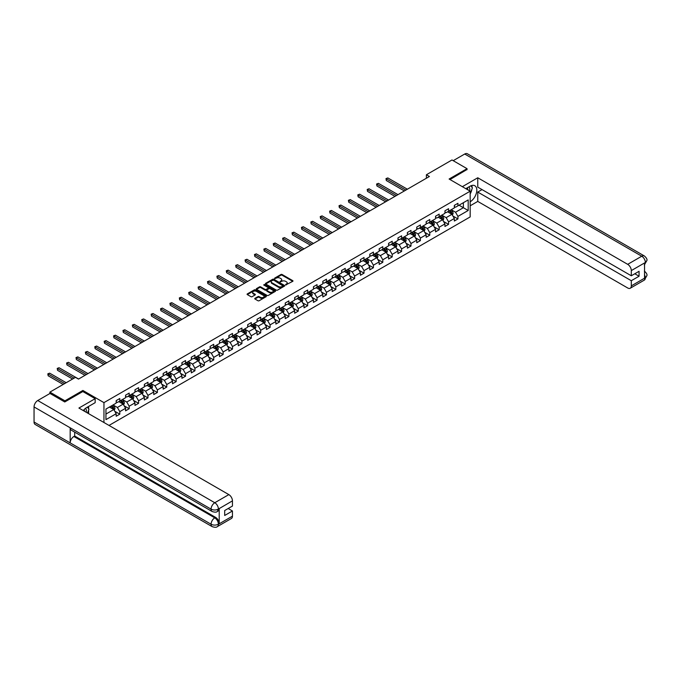 <?xml version="1.0" encoding="UTF-8"?>
<svg xmlns="http://www.w3.org/2000/svg" width="681" height="681" viewBox="0 0 681 681"><rect width="100%" height="100%" fill="white"/><g stroke="black" fill="none" stroke-linecap="round" stroke-linejoin="round"><path stroke-width="1.02" d="M285.637 284.964L292.745 281.338A0.834 0.485 0 0 0 292.745 280.657L282.104 274.511A0.834 0.485 0 0 0 280.921 274.511L274.647 278.137L274.647 278.614L276.282 278.146A2.673 1.541 0 0 1 280.07 278.146L280.955 278.657A2.673 1.541 0 0 1 281.738 279.755A2.673 1.541 0 0 1 280.955 280.844L280.138 281.789L281.781 281.321A2.673 1.541 0 0 1 285.56 281.321L286.446 281.832A2.673 1.541 0 0 1 287.237 282.921A2.673 1.541 0 0 1 286.446 284.02L285.637 284.488M254.975 298.329A0.834 0.485 0 0 0 254.975 299.01L257.963 300.738A0.834 0.485 0 0 0 259.146 300.738L266.118 296.712A0.834 0.485 0 0 0 266.118 296.031L255.477 289.885A0.834 0.485 0 0 0 254.294 289.885L247.322 293.911A0.834 0.485 0 0 0 247.322 294.592L250.931 296.678A0.834 0.485 0 0 0 252.115 296.678L255.094 294.95A0.834 0.485 0 0 0 255.094 294.269L253.306 293.239A2.239 1.294 0 0 1 252.651 292.328A2.239 1.294 0 0 1 254.03 291.136A2.239 1.294 0 0 1 256.473 291.408L263.47 295.452A2.239 1.294 0 0 1 264.126 296.371A2.239 1.294 0 0 1 262.747 297.563A2.239 1.294 0 0 1 260.312 297.282L259.146 296.61A0.834 0.485 0 0 0 257.963 296.61L254.975 298.329L254.975 299.01L257.963 297.299L257.963 296.61M82.886 391.575L82.886 390.46L64.942 400.82L49.883 392.128L49.883 393.516M82.886 390.46L103.955 402.624L470.171 191.199L470.171 216.924L109.02 425.429M467.038 169.714L467.038 168.667L449.102 179.026L470.171 191.199M467.038 168.667L451.988 159.975L426.4 174.753L426.4 178.226M49.883 392.128L75.48 377.351L78.485 379.096L429.413 176.49L426.4 174.753M276.341 290.123A0.834 0.485 0 0 0 277.525 290.123L284.496 286.097A0.834 0.485 0 0 0 284.496 285.416L273.864 279.27A0.834 0.485 0 0 0 272.681 279.27L265.701 283.296A0.834 0.485 0 0 0 265.701 283.986L276.341 290.123M263.896 285.092L264.492 285.169L264.492 284.479L275.311 290.719A0.834 0.485 0 0 1 275.311 291.4L268.331 295.426A0.834 0.485 0 0 1 267.156 295.426L256.516 289.289L259.495 287.578L259.495 286.88L256.516 288.608A0.834 0.485 0 0 0 256.516 289.289L256.516 288.608M259.495 287.578A0.834 0.485 0 0 1 260.678 287.578L260.678 286.88A0.834 0.485 0 0 0 259.495 286.88M260.678 286.88L264.994 289.374A0.834 0.485 0 0 0 266.177 289.374L268.161 288.233A0.834 0.485 0 0 0 268.161 287.544L263.666 284.956L264.492 284.479M103.955 422.509L103.955 402.624M114.766 411.264L119.796 414.167L119.796 411.63L125.576 408.294L125.576 410.83L129.186 408.745L129.186 406.208L134.966 402.871L134.966 405.408L138.584 403.322L138.584 400.786L144.363 397.449L144.363 399.985L147.973 397.9L147.973 395.363L153.753 392.026L153.753 394.563L157.371 392.477L157.371 389.941L163.151 386.604L163.151 389.14L166.76 387.055L166.76 384.518L172.54 381.181L172.54 383.718L176.149 381.632L176.149 379.096L181.929 375.759L181.929 378.295L185.547 376.21L185.547 373.673L191.327 370.336L191.327 372.873L194.936 370.787L194.936 368.251L200.716 364.914L200.716 367.451L204.334 365.365L204.334 362.82L210.114 359.483L210.114 362.028L213.723 359.943L213.723 357.397L219.503 354.06L219.503 356.597L223.121 354.512L223.121 351.975L228.901 348.638L228.901 351.175L232.51 349.089L232.51 346.552L238.29 343.215L238.29 345.752L241.908 343.667L241.908 341.13L247.688 337.793L247.688 340.33L251.298 338.244L251.298 335.707L257.077 332.371L257.077 334.907L260.695 332.822L260.695 330.285L266.475 326.948L266.475 329.485L270.085 327.399L270.085 324.863L275.865 321.526L275.865 324.062L279.482 321.977L279.482 319.44L285.262 316.103L285.262 318.64L288.872 316.554L288.872 314.018L294.652 310.681L294.652 313.217L298.261 311.132L298.261 308.595L304.049 305.258L304.049 307.795L307.659 305.709L307.659 303.173L313.439 299.836L313.439 302.373L317.048 300.287L317.048 297.75L322.828 294.405L322.828 296.95L326.446 294.864L326.446 292.319L332.226 288.982L332.226 291.528L335.835 289.434L335.835 286.897L341.615 283.56L341.615 286.097L345.233 284.011L345.233 281.474L351.013 278.137L351.013 280.674L354.622 278.589L354.622 276.052L360.402 272.715L360.402 275.252L364.02 273.166L364.02 270.629L369.8 267.292L369.8 269.829L373.409 267.744L373.409 265.207L379.189 261.87L379.189 264.407L382.807 262.321L382.807 259.784L388.587 256.448L388.587 258.984L392.196 256.899L392.196 254.362L397.976 251.025L397.976 253.562L401.594 251.476L401.594 248.94L407.374 245.603L407.374 248.139L410.983 246.054L410.983 243.517L416.763 240.18L416.763 242.717L420.381 240.631L420.381 238.095L426.161 234.758L426.161 237.294L429.771 235.209L429.771 232.672L435.551 229.335L435.551 231.872L439.16 229.786L439.16 227.241L444.94 223.904L444.94 226.45L448.558 224.364L448.558 221.819L454.338 218.482L454.338 221.019L457.947 218.933L457.947 216.396L468.188 210.489L468.188 199.925L463.369 202.7L463.369 207.705L468.188 210.489M119.796 414.167L116.179 416.253L116.179 413.716L105.947 419.624L105.947 409.06L116.179 403.152L116.179 400.615L119.796 398.53L119.796 401.066L125.576 397.73L125.576 395.193L129.186 393.099L129.186 395.644L134.966 392.307L134.966 389.762L138.584 387.676L138.584 390.222L144.363 386.876L144.363 384.339L147.973 382.254L147.973 384.791L153.753 381.454L153.753 378.917L157.371 376.831L157.371 379.368L163.151 376.031L163.151 373.494L166.76 371.409L166.76 373.946L172.54 370.609L172.54 368.072L176.149 365.986L176.149 368.523L181.929 365.186L181.929 362.65L185.547 360.564L185.547 363.101L191.327 359.764L191.327 357.227L194.936 355.141L194.936 357.678L200.716 354.341L200.716 351.805L204.334 349.719L204.334 352.256L210.114 348.919L210.114 346.382L213.723 344.297L213.723 346.833L219.503 343.496L219.503 340.96L223.121 338.874L223.121 341.411L228.901 338.074L228.901 335.537L232.51 333.452L232.51 335.988L238.29 332.651L238.29 330.115L241.908 328.029L241.908 330.566L247.688 327.229L247.688 324.684L251.298 322.598L251.298 325.143L257.077 321.807L257.077 319.261L260.695 317.176L260.695 319.712L266.475 316.376L266.475 313.839L270.085 311.753L270.085 314.29L275.865 310.953L275.865 308.416L279.482 306.331L279.482 308.868L285.262 305.531L285.262 302.994L288.872 300.908L288.872 303.445L294.652 300.108L294.652 297.571L298.261 295.486L298.261 298.023L304.049 294.686L304.049 292.149L307.659 290.063L307.659 292.6L313.439 289.263L313.439 286.727L317.048 284.641L317.048 287.178L322.828 283.841L322.828 281.304L326.446 279.219L326.446 281.755L332.226 278.418L332.226 275.882L335.835 273.796L335.835 276.333L341.615 272.996L341.615 270.459L345.233 268.374L345.233 270.91L351.013 267.573L351.013 265.037L354.622 262.951L354.622 265.488L360.402 262.151L360.402 259.614L364.02 257.52L364.02 260.065L369.8 256.728L369.8 254.183L373.409 252.098L373.409 254.643L379.189 251.298L379.189 248.761L382.807 246.675L382.807 249.212L388.587 245.875L388.587 243.338L392.196 241.253L392.196 243.789L397.976 240.453L397.976 237.916L401.594 235.83L401.594 238.367L407.374 235.03L407.374 232.493L410.983 230.408L410.983 232.945L416.763 229.608L416.763 227.071L420.381 224.985L420.381 227.522L426.161 224.185L426.161 221.648L429.771 219.563L429.771 222.1L435.551 218.763L435.551 216.226L439.16 214.14L439.16 216.677L444.94 213.34L444.94 210.804L448.558 208.718L448.558 211.255L454.338 207.918L454.338 205.381L457.947 203.296L457.947 205.832L468.188 199.925M118.826 401.62L123.167 404.122L117.387 407.459L113.046 404.957M116.179 401.756L117.387 402.454L119.796 401.066M117.387 407.459L119.796 411.63M123.167 404.122L125.576 408.294M128.224 396.197L132.557 398.7L126.777 402.037L122.444 399.534M125.576 396.333L126.777 397.032L129.186 395.644M126.777 402.037L129.186 406.208M132.557 398.7L134.966 402.871M137.613 390.775L141.954 393.277L136.174 396.614L131.833 394.112M134.966 390.911L136.174 391.609L138.584 390.222M136.174 396.614L138.584 400.786M141.954 393.277L144.363 397.449M147.011 385.352L151.344 387.855L145.564 391.192L141.231 388.689M144.363 385.489L145.564 386.187L147.973 384.791M145.564 391.192L147.973 395.363M151.344 387.855L153.753 392.026M156.4 379.93L160.742 382.433L154.962 385.769L150.62 383.267M153.753 380.066L154.962 380.764L157.371 379.368M154.962 385.769L157.371 389.941M160.742 382.433L163.151 386.604M165.798 374.507L170.131 377.01L164.351 380.347L160.018 377.844M163.151 374.644L164.351 375.342L166.76 373.946M164.351 380.347L166.76 384.518M170.131 377.01L172.54 381.181M175.187 369.085L179.529 371.588L173.74 374.925L169.407 372.422M172.54 369.221L173.74 369.919L176.149 368.523M173.74 374.925L176.149 379.096M179.529 371.588L181.929 375.759M184.585 363.654L188.918 366.165L183.138 369.502L178.805 366.999M181.929 363.799L183.138 364.488L185.547 363.101M183.138 369.502L185.547 373.673M188.918 366.165L191.327 370.336M193.974 358.232L198.307 360.734L192.527 364.071L188.194 361.568M191.327 358.376L192.527 359.066L194.936 357.678M192.527 364.071L194.936 368.251M198.307 360.734L200.716 364.914M203.372 352.809L207.705 355.312L201.925 358.649L197.592 356.146M200.716 352.954L201.925 353.643L204.334 352.256M201.925 358.649L204.334 362.82M207.705 355.312L210.114 359.483M212.761 347.387L217.094 349.889L211.314 353.226L206.981 350.724M210.114 347.531L211.314 348.221L213.723 346.833M211.314 353.226L213.723 357.397M217.094 349.889L219.503 354.06M222.159 341.964L226.492 344.467L220.712 347.804L216.379 345.301M219.503 342.1L220.712 342.798L223.121 341.411M220.712 347.804L223.121 351.975M226.492 344.467L228.901 348.638M231.549 336.542L235.881 339.044L230.101 342.381L225.769 339.879M228.901 336.678L230.101 337.376L232.51 335.988M230.101 342.381L232.51 346.552M235.881 339.044L238.29 343.215M240.938 331.119L245.279 333.622L239.499 336.959L235.158 334.456M238.29 331.255L239.499 331.953L241.908 330.566M239.499 336.959L241.908 341.13M245.279 333.622L247.688 337.793M250.336 325.697L254.668 328.199L248.888 331.536L244.556 329.034M247.688 325.833L248.888 326.531L251.298 325.143M248.888 331.536L251.298 335.707M254.668 328.199L257.077 332.371M259.725 320.274L264.066 322.777L258.286 326.114L253.945 323.611M257.077 320.41L258.286 321.109L260.695 319.712M258.286 326.114L260.695 330.285M264.066 322.777L266.475 326.948M269.123 314.852L273.456 317.355L267.676 320.691L263.343 318.189M266.475 314.988L267.676 315.686L270.085 314.29M267.676 320.691L270.085 324.863M273.456 317.355L275.865 321.526M278.512 309.429L282.853 311.932L277.073 315.269L272.732 312.766M275.865 309.566L277.073 310.264L279.482 308.868M277.073 315.269L279.482 319.44M282.853 311.932L285.262 316.103M287.91 304.007L292.243 306.51L286.463 309.846L282.13 307.344M285.262 304.143L286.463 304.841L288.872 303.445M286.463 309.846L288.872 314.018M292.243 306.51L294.652 310.681M297.299 298.584L301.64 301.087L295.86 304.424L291.519 301.921M294.652 298.721L295.86 299.419L298.261 298.023M295.86 304.424L298.261 308.595M301.64 301.087L304.049 305.258M306.697 293.153L311.03 295.656L305.25 299.002L300.917 296.49M304.049 293.298L305.25 293.988L307.659 292.6M305.25 299.002L307.659 303.173M311.03 295.656L313.439 299.836M316.086 287.731L320.428 290.234L314.639 293.571L310.306 291.068M313.439 287.876L314.639 288.565L317.048 287.178M314.639 293.571L317.048 297.75M320.428 290.234L322.828 294.405M325.484 282.309L329.817 284.811L324.037 288.148L319.704 285.645M322.828 282.453L324.037 283.143L326.446 281.755M324.037 288.148L326.446 292.319M329.817 284.811L332.226 288.982M334.873 276.886L339.206 279.389L333.426 282.726L329.093 280.223M332.226 277.031L333.426 277.72L335.835 276.333M333.426 282.726L335.835 286.897M339.206 279.389L341.615 283.56M344.271 271.464L348.604 273.966L342.824 277.303L338.491 274.801M341.615 271.6L342.824 272.298L345.233 270.91M342.824 277.303L345.233 281.474M348.604 273.966L351.013 278.137M353.66 266.041L357.993 268.544L352.213 271.881L347.88 269.378M351.013 266.177L352.213 266.875L354.622 265.488M352.213 271.881L354.622 276.052M357.993 268.544L360.402 272.715M363.058 260.619L367.391 263.121L361.611 266.458L357.27 263.956M360.402 260.755L361.611 261.453L364.02 260.065M361.611 266.458L364.02 270.629M367.391 263.121L369.8 267.292M372.447 255.196L376.78 257.699L371 261.036L366.667 258.533M369.8 255.332L371 256.03L373.409 254.643M371 261.036L373.409 265.207M376.78 257.699L379.189 261.87M381.837 249.774L386.178 252.276L380.398 255.613L376.057 253.111M379.189 249.91L380.398 250.608L382.807 249.212M380.398 255.613L382.807 259.784M386.178 252.276L388.587 256.448M391.234 244.351L395.567 246.854L389.787 250.191L385.455 247.688M388.587 244.488L389.787 245.186L392.196 243.789M389.787 250.191L392.196 254.362M395.567 246.854L397.976 251.025M400.624 238.929L404.965 241.432L399.185 244.768L394.844 242.266M397.976 239.065L399.185 239.763L401.594 238.367M399.185 244.768L401.594 248.94M404.965 241.432L407.374 245.603M410.022 233.506L414.354 236.009L408.574 239.346L404.242 236.843M407.374 233.643L408.574 234.341L410.983 232.945M408.574 239.346L410.983 243.517M414.354 236.009L416.763 240.18M419.411 228.075L423.752 230.587L417.972 233.923L413.631 231.421M416.763 228.22L417.972 228.918L420.381 227.522M417.972 233.923L420.381 238.095M423.752 230.587L426.161 234.758M428.809 222.653L433.142 225.156L427.362 228.501L423.029 225.99M426.161 222.798L427.362 223.487L429.771 222.1M427.362 228.501L429.771 232.672M433.142 225.156L435.551 229.335M438.198 217.23L442.539 219.733L436.751 223.07L432.418 220.567M435.551 217.375L436.751 218.065L439.16 216.677M436.751 223.07L439.16 227.241M442.539 219.733L444.94 223.904M447.596 211.808L451.929 214.311L446.149 217.648L441.816 215.145M444.94 211.953L446.149 212.642L448.558 211.255M446.149 217.648L448.558 221.819M451.929 214.311L454.338 218.482M459.037 205.202L463.369 207.705L455.538 212.225L451.205 209.722M454.338 206.53L455.538 207.22L457.947 205.832M455.538 212.225L457.947 216.396M64.942 400.82L64.942 401.867M105.947 414.065L113.77 409.545L109.437 407.042M113.77 409.545L116.179 413.716M452.925 216.03L457.947 218.933M443.527 221.461L448.558 224.364M434.137 226.884L439.16 229.786M424.74 232.306L429.771 235.209M415.35 237.729L420.381 240.631M405.953 243.151L410.983 246.054M396.563 248.574L401.594 251.476M387.166 253.996L392.196 256.899M377.776 259.418L382.807 262.321M368.387 264.841L373.409 267.744M358.989 270.263L364.02 273.166M349.6 275.686L354.622 278.589M340.202 281.108L345.233 284.011M330.813 286.531L335.835 289.434M321.415 291.962L326.446 294.864M312.026 297.384L317.048 300.287M302.628 302.807L307.659 305.709M293.239 308.229L298.261 311.132M283.841 313.652L288.872 316.554M274.452 319.074L279.482 321.977M265.054 324.496L270.085 327.399M255.664 329.919L260.695 332.822M246.275 335.341L251.298 338.244M236.877 340.764L241.908 343.667M227.488 346.186L232.51 349.089M218.09 351.609L223.121 354.512M208.701 357.04L213.723 359.943M199.303 362.462L204.334 365.365M189.914 367.885L194.936 370.787M180.516 373.307L185.547 376.21M171.127 378.73L176.149 381.632M161.729 384.152L166.76 387.055M152.34 389.575L157.371 392.477M142.942 394.997L147.973 397.9M133.553 400.419L138.584 403.322M124.155 405.842L129.186 408.745M285.867 285.05L286.446 284.709A2.673 1.541 0 0 0 287.237 283.619L287.237 282.921M281.738 279.755L281.738 280.444A2.673 1.541 0 0 1 280.955 281.534L280.376 281.874M292.745 280.657L292.745 281.338L282.104 275.209A0.834 0.485 0 0 0 280.921 275.209L274.877 278.699M284.496 285.416L284.496 286.097L273.864 279.968A0.834 0.485 0 0 0 272.681 279.968L265.718 283.986L265.701 283.296M283.024 285.994L273.685 280.129L272 280.623A2.673 1.541 0 0 0 271.217 281.713A2.673 1.541 0 0 0 272 282.802L278.384 286.488A2.673 1.541 0 0 0 282.164 286.488L283.024 285.994L283.024 286.692L283.024 286.216M271.217 281.713L271.217 282.411A2.673 1.541 0 0 0 272 283.5L272 282.802M283.024 286.692L282.164 287.186A2.673 1.541 0 0 1 278.384 287.186L272 283.5M260.678 287.578L264.994 290.072A0.834 0.485 0 0 0 266.177 290.072L268.161 288.923A0.834 0.485 0 0 0 268.399 288.582L268.399 287.893M264.492 285.169L275.294 291.408M269.472 291.962A2.239 1.294 0 0 0 271.906 292.234A2.239 1.294 0 0 0 273.285 291.042A2.239 1.294 0 0 0 272.638 290.132L270.17 288.71A0.834 0.485 0 0 0 268.986 288.71L267.003 289.851A0.834 0.485 0 0 0 267.003 290.532L269.472 291.962L269.472 292.651A2.239 1.294 0 0 0 271.906 292.932A2.239 1.294 0 0 0 273.285 291.74L273.285 291.042M266.756 290.191L266.756 290.889A0.834 0.485 0 0 0 267.003 291.23L267.003 290.532M269.472 292.651L267.003 291.23M264.126 296.371L264.126 297.061A2.239 1.294 0 0 1 262.747 298.252A2.239 1.294 0 0 1 260.312 297.98L259.146 297.299A0.834 0.485 0 0 0 257.963 297.299M252.651 292.328L252.651 293.017A2.239 1.294 0 0 0 253.306 293.937L253.306 293.239M255.094 294.269L255.094 294.95L253.306 293.937M266.118 296.031L266.118 296.712L255.477 290.583A0.834 0.485 0 0 0 254.294 290.583L247.331 294.601M452.405 215.136L453.12 213.332A2.256 1.302 -120 0 0 452.397 211.408L451.154 209.748M448.992 212.617L448.149 211.493M407.374 189.216L387.821 177.928L386.314 178.797L386.314 180.533L404.361 190.952M449.29 210.829L450.533 212.489A2.256 1.302 60 0 1 451.18 213.843L451.903 213.425A2.256 1.302 -120 0 0 451.256 212.072L450.013 210.412M449.451 210.735L450.831 212.583A1.149 0.664 60 0 1 451.035 212.932L451.903 213.425M386.314 180.533L385.982 178.601L405.867 190.084M385.982 178.601L387.821 177.928M469.626 190.876A5.533 3.192 120 0 0 468.809 186.943M467.864 189.863A3.788 2.188 120 0 0 467.081 187.956A3.788 2.188 120 0 0 467.064 187.947M470.92 185.785L472.401 187.896L470.171 193.634M86.189 412.252A5.533 3.192 120 0 0 85.457 408.387M84.427 411.239A3.788 2.188 120 0 0 84.035 409.681M87.449 407.119L88.964 409.272L87.508 413.018M470.171 201.797A9.577 5.533 120 0 0 476.334 193.344A9.577 5.533 120 0 0 474.844 185.751A9.577 5.533 120 0 0 470.052 186.228L465.804 188.671M470.171 205.798L477.764 201.414L477.764 192.068L631.304 280.708L631.304 285.892L645.452 277.652L644.549 278.069L644.549 263.121L645.367 262.474L631.304 270.595A5.107 2.954 -120 0 0 627.695 264.339L641.749 256.218L464.723 154.017L453.197 160.673M482.037 189.599L477.764 192.068M634.794 273.762L639.067 276.231L639.067 271.293L631.304 275.779L477.764 187.13L477.764 177.775L627.695 264.339M462.348 186.679L477.764 177.775M477.764 201.414L627.695 287.978A5.107 2.954 -120 0 0 630.248 288.233A5.107 2.954 -120 0 0 631.304 285.892M464.723 154.017A5.235 3.022 -60 0 1 467.345 153.753L644.371 255.962A5.235 3.022 -60 0 0 641.749 256.218A5.107 2.954 60 0 1 645.367 262.474M631.304 275.779L631.304 270.595M639.067 276.231L631.304 280.708M467.038 169.501L450.005 179.546M470.171 193.915A9.577 5.533 120 0 0 471.916 189.139M472.069 187.428A9.577 5.533 120 0 0 471.831 185.47M644.549 274.494L645.367 277.601M644.371 271.081C646.422 272.928 647.282 274.409 646.95 275.516L645.46 277.644M644.371 255.962C646.422 257.793 647.282 259.282 646.95 260.431L645.452 262.534M212.157 511.508A5.235 3.022 -60 0 1 211.076 509.141C213.485 510.299 215.894 510.29 218.295 509.116L217.333 511.499C216.481 512.367 214.753 512.376 212.157 511.508L71.267 430.162A5.235 3.022 -60 0 1 70.177 427.796L34.05 406.94A5.235 3.022 -60 0 1 37.753 400.522L50.002 393.448L64.755 401.969L82.827 391.541L95.17 398.666L95.17 402.667L86.615 407.596A9.577 5.533 120 0 0 83.261 410.566M95.17 398.666L78.911 408.055L228.842 494.61A5.107 2.954 60 0 1 232.451 500.867L232.451 506.051L224.687 510.537L224.687 515.474L232.451 510.988L232.451 516.164A5.107 2.954 60 0 1 231.395 518.505L217.333 526.626A5.107 2.954 -120 0 0 218.388 524.285L232.451 516.164M88.394 413.529L90.411 414.695M88.607 413.401L88.607 410.192M88.607 408.762L88.607 406.455M217.333 526.626C216.515 527.486 214.796 527.494 212.157 526.626L35.131 424.425A5.235 3.022 -60 0 1 34.05 422.024L70.177 442.888A5.235 3.022 -60 0 1 73.88 436.504L214.779 517.849L215.596 517.381A5.107 2.954 60 0 1 219.205 523.638L219.205 508.69A5.107 2.954 60 0 1 218.15 511.031L217.333 511.499M34.05 406.94L34.05 422.024M37.753 400.522L214.779 502.731A5.235 3.022 -60 0 0 211.076 509.141L70.177 427.796L70.177 442.888L211.076 524.234C213.476 525.392 215.886 525.392 218.303 524.234L218.388 524.285M232.451 510.988L228.178 508.52M74.697 432.137L74.697 436.036L215.596 517.381M74.697 436.036L73.88 436.504M443.008 220.559L443.731 218.754A2.256 1.302 -120 0 0 443.008 216.83L441.765 215.179M439.594 218.039L438.751 216.916M397.976 194.638L378.423 183.351L376.925 184.219L376.925 185.956L394.963 196.375M439.9 216.252L441.143 217.911A2.256 1.302 60 0 1 441.79 219.273L442.505 218.856A2.256 1.302 -120 0 0 441.867 217.494L440.624 215.834M440.054 216.166L441.433 218.005A1.149 0.664 60 0 1 441.646 218.354L442.505 218.856M376.925 185.956L376.593 184.023L396.47 195.507M376.593 184.023L378.423 183.351M433.618 225.981L434.333 224.177A2.256 1.302 -120 0 0 433.618 222.261L432.375 220.601M430.205 223.462L429.362 222.338M388.587 200.061L369.034 188.773L367.527 189.641L367.527 191.378L385.574 201.797M430.503 221.674L431.745 223.334A2.256 1.302 60 0 1 432.392 224.696L433.116 224.279A2.256 1.302 -120 0 0 432.469 222.917L431.226 221.257M430.664 221.589L432.043 223.428A1.149 0.664 60 0 1 432.248 223.777L433.116 224.279M367.527 191.378L367.195 189.454L387.08 200.929M367.195 189.454L369.034 188.773M424.229 231.404L424.944 229.599A2.256 1.302 -120 0 0 424.22 227.684L422.978 226.024M420.815 228.884L419.964 227.76M379.189 205.483L359.636 194.196L358.138 195.064L358.138 196.8L376.184 207.22M421.113 227.096L422.356 228.756A2.256 1.302 60 0 1 423.003 230.118L423.727 229.701A2.256 1.302 -120 0 0 423.08 228.339L421.837 226.679M421.267 227.011L422.646 228.85A1.149 0.664 60 0 1 422.858 229.199L423.727 229.701M358.138 196.8L357.806 194.877L377.683 206.352M357.806 194.877L359.636 194.196M414.831 236.826L415.546 235.022A2.256 1.302 -120 0 0 414.831 233.106L413.588 231.446M411.418 234.307L410.575 233.183M369.8 210.906L350.247 199.618L348.74 200.486L348.74 202.223L366.787 212.642M411.716 232.519L412.958 234.179A2.256 1.302 60 0 1 413.605 235.541L414.329 235.124A2.256 1.302 -120 0 0 413.682 233.762L412.439 232.102M411.877 232.434L413.256 234.273A1.149 0.664 60 0 1 413.461 234.622L414.329 235.124M348.74 202.223L348.408 200.299L368.293 211.774M348.408 200.299L350.247 199.618M405.442 242.249L406.157 240.453A2.256 1.302 -120 0 0 405.433 238.529L404.191 236.869M402.028 239.729L401.177 238.605M360.402 216.328L340.858 205.041L339.351 205.909L339.351 207.645L357.397 218.065M402.326 237.941L403.569 239.601A2.256 1.302 60 0 1 404.216 240.963L404.94 240.546A2.256 1.302 -120 0 0 404.293 239.184L403.05 237.524M402.48 237.856L403.859 239.695A1.149 0.664 60 0 1 404.071 240.044L404.94 240.546M339.351 207.645L339.019 205.722L358.896 217.196M339.019 205.722L340.858 205.041M396.044 247.68L396.759 245.875A2.256 1.302 -120 0 0 396.044 243.951L394.801 242.291M392.631 245.16L391.788 244.028M351.013 221.751L331.46 210.463L329.953 211.331L329.953 213.076L348 223.487M392.928 243.372L394.171 245.024A2.256 1.302 60 0 1 394.818 246.386L395.542 245.969A2.256 1.302 -120 0 0 394.895 244.607L393.652 242.955M393.09 243.279L394.469 245.117A1.149 0.664 60 0 1 394.674 245.466L395.542 245.969M329.953 213.076L329.621 211.144L349.506 222.619M329.621 211.144L331.46 210.463M386.655 253.102L387.37 251.298A2.256 1.302 -120 0 0 386.646 249.374L385.403 247.714M383.241 250.582L382.399 249.45M341.615 227.173L322.07 215.886L320.564 216.754L320.564 218.499L338.61 228.918M383.539 248.795L384.782 250.455A2.256 1.302 60 0 1 385.429 251.808L386.153 251.391A2.256 1.302 -120 0 0 385.506 250.038L384.263 248.378M383.692 248.701L385.071 250.54A1.149 0.664 60 0 1 385.284 250.889L386.153 251.391M320.564 218.499L320.232 216.567L340.117 228.041M320.232 216.567L322.07 215.886M377.257 258.525L377.972 256.72A2.256 1.302 -120 0 0 377.257 254.796L376.014 253.136M373.843 256.005L373.001 254.873M332.226 232.596L312.673 221.308L311.166 222.176L311.166 223.921L329.212 234.341M374.141 254.217L375.384 255.877A2.256 1.302 60 0 1 376.031 257.231L376.755 256.814A2.256 1.302 -120 0 0 376.108 255.46L374.865 253.8M374.303 254.124L375.682 255.962A1.149 0.664 60 0 1 375.886 256.311L376.755 256.814M311.166 223.921L310.834 221.989L330.719 233.464M310.834 221.989L312.673 221.308M367.868 263.947L368.583 262.142A2.256 1.302 -120 0 0 367.859 260.219L366.616 258.559M364.454 261.427L363.611 260.295M322.828 238.018L303.283 226.73L301.777 227.607L301.777 229.344L319.823 239.763M364.752 259.64L365.995 261.3A2.256 1.302 60 0 1 366.642 262.653L367.365 262.236A2.256 1.302 -120 0 0 366.719 260.883L365.476 259.223M364.905 259.546L366.284 261.385A1.149 0.664 60 0 1 366.497 261.734L367.365 262.236M301.777 229.344L301.445 227.411L321.33 238.895M301.445 227.411L303.283 226.73M358.47 269.37L359.185 267.565A2.256 1.302 -120 0 0 358.47 265.641L357.227 263.981M355.056 266.85L354.214 265.718M313.439 243.449L293.886 232.161L292.379 233.03L292.379 234.766L310.425 245.186M355.363 265.062L356.606 266.722A2.256 1.302 60 0 1 357.244 268.076L357.968 267.659A2.256 1.302 -120 0 0 357.321 266.305L356.078 264.645M355.516 264.969L356.895 266.807A1.149 0.664 60 0 1 357.099 267.156L357.968 267.659M292.379 234.766L292.047 232.834L311.932 244.317M292.047 232.834L293.886 232.161M349.081 274.792L349.796 272.987A2.256 1.302 -120 0 0 349.072 271.064L347.829 269.404M345.667 272.272L344.824 271.149M304.041 248.871L284.496 237.584L282.99 238.452L282.99 240.189L301.036 250.608M345.965 270.485L347.208 272.145A2.256 1.302 60 0 1 347.855 273.498L348.578 273.081A2.256 1.302 -120 0 0 347.931 271.728L346.689 270.068M346.127 270.391L347.497 272.238A1.149 0.664 60 0 1 347.71 272.587L348.578 273.081M282.99 240.189L282.658 238.256L302.543 249.74M282.658 238.256L284.496 237.584M339.683 280.214L340.398 278.41A2.256 1.302 -120 0 0 339.683 276.486L338.44 274.826M336.269 277.695L335.427 276.571M294.652 254.294L275.098 243.006L273.592 243.875L273.592 245.611L291.638 256.03M336.576 275.907L337.819 277.567A2.256 1.302 60 0 1 338.457 278.921L339.181 278.503A2.256 1.302 -120 0 0 338.534 277.15L337.291 275.49M336.729 275.814L338.108 277.661A1.149 0.664 60 0 1 338.321 278.01L339.181 278.503M273.592 245.611L273.268 243.679L293.145 255.162M273.268 243.679L275.098 243.006M330.294 285.637L331.009 283.832A2.256 1.302 -120 0 0 330.285 281.908L329.042 280.257M326.88 283.117L326.037 281.994M285.262 259.716L265.709 248.429L264.202 249.297L264.202 251.034L282.249 261.453M327.178 281.33L328.421 282.99A2.256 1.302 60 0 1 329.068 284.343L329.791 283.926A2.256 1.302 -120 0 0 329.144 282.572L327.901 280.912M327.34 281.236L328.719 283.083A1.149 0.664 60 0 1 328.923 283.432L329.791 283.926M264.202 251.034L263.87 249.101L283.756 260.585M263.87 249.101L265.709 248.429M320.896 291.059L321.619 289.255A2.256 1.302 -120 0 0 320.896 287.331L319.653 285.68M317.482 288.54L316.639 287.416M275.865 265.139L256.311 253.851L254.813 254.72L254.813 256.456L272.851 266.875M317.789 286.752L319.031 288.412A2.256 1.302 60 0 1 319.678 289.774L320.393 289.357A2.256 1.302 -120 0 0 319.755 287.995L318.512 286.335M317.942 286.667L319.321 288.506A1.149 0.664 60 0 1 319.534 288.855L320.393 289.357M254.813 256.456L254.481 254.524L274.358 266.007M254.481 254.524L256.311 253.851M311.506 296.482L312.221 294.677A2.256 1.302 -120 0 0 311.498 292.762L310.255 291.102M308.093 293.962L307.25 292.839M266.475 270.561L246.922 259.274L245.415 260.142L245.415 261.879L263.462 272.298M308.391 292.175L309.634 293.834A2.256 1.302 60 0 1 310.281 295.196L311.004 294.779A2.256 1.302 -120 0 0 310.357 293.417L309.114 291.757M308.553 292.089L309.932 293.928A1.149 0.664 60 0 1 310.136 294.277L311.004 294.779M245.415 261.879L245.083 259.955L264.969 271.43M245.083 259.955L246.922 259.274M302.109 301.904L302.832 300.1A2.256 1.302 -120 0 0 302.109 298.184L300.866 296.524M298.704 299.385L297.852 298.261M257.077 275.984L237.524 264.696L236.026 265.564L236.026 267.301L254.064 277.72M299.002 297.597L300.244 299.257A2.256 1.302 60 0 1 300.891 300.619L301.606 300.202A2.256 1.302 -120 0 0 300.968 298.84L299.725 297.18M299.155 297.512L300.534 299.351A1.149 0.664 60 0 1 300.747 299.7L301.606 300.202M236.026 267.301L235.694 265.377L255.571 276.852M235.694 265.377L237.524 264.696M292.719 307.327L293.434 305.522A2.256 1.302 -120 0 0 292.719 303.607L291.477 301.947M289.306 304.807L288.463 303.683M247.688 281.406L228.135 270.119L226.628 270.987L226.628 272.723L244.675 283.143M289.604 303.019L290.847 304.679A2.256 1.302 60 0 1 291.494 306.041L292.217 305.624A2.256 1.302 -120 0 0 291.57 304.262L290.327 302.602M289.765 302.934L291.145 304.773A1.149 0.664 60 0 1 291.349 305.122L292.217 305.624M226.628 272.723L226.296 270.8L246.181 282.274M226.296 270.8L228.135 270.119M283.33 312.758L284.045 310.953A2.256 1.302 -120 0 0 283.322 309.029L282.079 307.369M279.917 310.238L279.065 309.106M238.29 286.829L218.746 275.541L217.239 276.409L217.239 278.146L235.285 288.565M280.214 308.45L281.457 310.102A2.256 1.302 60 0 1 282.104 311.464L282.828 311.047A2.256 1.302 -120 0 0 282.181 309.685L280.938 308.033M280.368 308.357L281.747 310.195A1.149 0.664 60 0 1 281.96 310.545L282.828 311.047M217.239 278.146L216.907 276.222L236.784 287.697M216.907 276.222L218.746 275.541M273.932 318.18L274.647 316.376A2.256 1.302 -120 0 0 273.932 314.452L272.689 312.792M270.519 315.661L269.676 314.528M228.901 292.251L209.348 280.964L207.841 281.832L207.841 283.577L225.888 293.988M270.817 313.873L272.06 315.524A2.256 1.302 60 0 1 272.706 316.886L273.43 316.469A2.256 1.302 -120 0 0 272.783 315.107L271.54 313.456M270.978 313.779L272.357 315.618A1.149 0.664 60 0 1 272.562 315.967L273.43 316.469M207.841 283.577L207.509 281.645L227.394 293.119M207.509 281.645L209.348 280.964M264.543 323.603L265.258 321.798A2.256 1.302 -120 0 0 264.534 319.874L263.292 318.214M261.129 321.083L260.278 319.951M219.503 297.674L199.959 286.386L198.452 287.254L198.452 288.999L216.498 299.419M261.427 319.295L262.67 320.955A2.256 1.302 60 0 1 263.317 322.309L264.041 321.892A2.256 1.302 -120 0 0 263.394 320.538L262.151 318.878M261.581 319.202L262.96 321.04A1.149 0.664 60 0 1 263.172 321.389L264.041 321.892M198.452 288.999L198.12 287.067L217.997 298.542M198.12 287.067L199.959 286.386M255.145 329.025L255.86 327.22A2.256 1.302 -120 0 0 255.145 325.297L253.902 323.637M251.732 326.505L250.889 325.373M210.114 303.096L190.561 291.808L189.054 292.685L189.054 294.422L207.101 304.841M252.03 324.718L253.272 326.378A2.256 1.302 60 0 1 253.919 327.731L254.643 327.314A2.256 1.302 -120 0 0 253.996 325.961L252.753 324.301M252.191 324.624L253.57 326.463A1.149 0.664 60 0 1 253.775 326.812L254.643 327.314M189.054 294.422L188.722 292.49L208.607 303.973M188.722 292.49L190.561 291.808M245.756 334.448L246.471 332.643A2.256 1.302 -120 0 0 245.747 330.719L244.505 329.059M242.342 331.928L241.5 330.796M200.716 308.519L181.172 297.231L179.665 298.108L179.665 299.844L197.711 310.264M242.64 330.14L243.883 331.8A2.256 1.302 60 0 1 244.53 333.154L245.254 332.737A2.256 1.302 -120 0 0 244.607 331.383L243.364 329.723M242.794 330.047L244.173 331.885A1.149 0.664 60 0 1 244.385 332.234L245.254 332.737M179.665 299.844L179.333 297.912L199.218 309.395M179.333 297.912L181.172 297.231M236.358 339.87L237.073 338.065A2.256 1.302 -120 0 0 236.358 336.142L235.115 334.482M232.945 337.35L232.102 336.227M191.327 313.95L171.774 302.662L170.267 303.53L170.267 305.267L188.314 315.686M233.242 335.563L234.485 337.223A2.256 1.302 60 0 1 235.132 338.576L235.856 338.159A2.256 1.302 -120 0 0 235.209 336.806L233.966 335.146M233.404 335.469L234.783 337.308A1.149 0.664 60 0 1 234.988 337.657L235.856 338.159M170.267 305.267L169.935 303.334L189.82 314.818M169.935 303.334L171.774 302.662M226.969 345.293L227.684 343.488A2.256 1.302 -120 0 0 226.96 341.564L225.717 339.904M223.555 342.773L222.713 341.649M181.929 319.372L162.384 308.084L160.878 308.953L160.878 310.689L178.924 321.109M223.853 340.985L225.096 342.645A2.256 1.302 60 0 1 225.743 343.999L226.467 343.582A2.256 1.302 -120 0 0 225.82 342.228L224.577 340.568M224.006 340.892L225.385 342.739A1.149 0.664 60 0 1 225.598 343.088L226.467 343.582M160.878 310.689L160.546 308.757L180.431 320.24M160.546 308.757L162.384 308.084M217.571 350.715L218.286 348.91A2.256 1.302 -120 0 0 217.571 346.987L216.328 345.327M214.157 348.195L213.315 347.072M172.54 324.794L152.987 313.507L151.48 314.375L151.48 316.112L169.526 326.531M214.464 346.408L215.707 348.068A2.256 1.302 60 0 1 216.345 349.421L217.069 349.004A2.256 1.302 -120 0 0 216.422 347.65L215.179 345.991M214.617 346.314L215.996 348.161A1.149 0.664 60 0 1 216.209 348.51L217.069 349.004M151.48 316.112L151.156 314.179L171.033 325.663M151.156 314.179L152.987 313.507M208.182 356.137L208.897 354.333A2.256 1.302 -120 0 0 208.173 352.409L206.93 350.758M204.768 353.618L203.925 352.494M163.151 330.217L143.597 318.929L142.091 319.798L142.091 321.534L160.137 331.953M205.066 351.83L206.309 353.49A2.256 1.302 60 0 1 206.956 354.844L207.679 354.426A2.256 1.302 -120 0 0 207.033 353.073L205.79 351.413M205.228 351.736L206.607 353.584A1.149 0.664 60 0 1 206.811 353.933L207.679 354.426M142.091 321.534L141.759 319.602L161.644 331.085M141.759 319.602L143.597 318.929M198.784 361.56L199.499 359.755A2.256 1.302 -120 0 0 198.784 357.84L197.541 356.18M195.37 359.04L194.528 357.917M153.753 335.639L134.2 324.352L132.693 325.22L132.693 326.957L150.739 337.376M195.677 357.253L196.92 358.913A2.256 1.302 60 0 1 197.567 360.275L198.282 359.857A2.256 1.302 -120 0 0 197.643 358.495L196.4 356.835M195.83 357.167L197.209 359.006A1.149 0.664 60 0 1 197.422 359.355L198.282 359.857M132.693 326.957L132.369 325.033L152.246 336.508M132.369 325.033L134.2 324.352M189.395 366.982L190.11 365.178A2.256 1.302 -120 0 0 189.386 363.262L188.143 361.602M185.981 364.463L185.138 363.339M144.363 341.062L124.81 329.774L123.304 330.643L123.304 332.379L141.35 342.798M186.279 362.675L187.522 364.335A2.256 1.302 60 0 1 188.169 365.697L188.892 365.28A2.256 1.302 -120 0 0 188.245 363.918L187.003 362.258M186.441 362.59L187.82 364.429A1.149 0.664 60 0 1 188.024 364.778L188.892 365.28M123.304 332.379L122.972 330.455L142.857 341.93M122.972 330.455L124.81 329.774M179.997 372.405L180.72 370.6A2.256 1.302 -120 0 0 179.997 368.685L178.754 367.025M176.583 369.885L175.741 368.761M134.966 346.484L115.412 335.197L113.914 336.065L113.914 337.802L131.952 348.221M176.89 368.098L178.133 369.757A2.256 1.302 60 0 1 178.78 371.119L179.495 370.702A2.256 1.302 -120 0 0 178.856 369.34L177.613 367.68M177.043 368.012L178.422 369.851A1.149 0.664 60 0 1 178.635 370.2L179.495 370.702M113.914 337.802L113.582 335.878L133.459 347.353M113.582 335.878L115.412 335.197M170.608 377.827L171.323 376.023A2.256 1.302 -120 0 0 170.608 374.107L169.365 372.447M167.194 375.308L166.351 374.184M125.576 351.907L106.023 340.619L104.516 341.487L104.516 343.224L122.563 353.643M167.492 373.52L168.735 375.18A2.256 1.302 60 0 1 169.382 376.542L170.105 376.125A2.256 1.302 -120 0 0 169.458 374.763L168.216 373.103M167.654 373.435L169.033 375.274A1.149 0.664 60 0 1 169.237 375.623L170.105 376.125M104.516 343.224L104.184 341.3L124.07 352.775M104.184 341.3L106.023 340.619M161.218 383.258L161.933 381.454A2.256 1.302 -120 0 0 161.21 379.53L159.967 377.87M157.805 380.739L156.953 379.606M116.179 357.329L96.625 346.042L95.127 346.91L95.127 348.646L113.174 359.066M158.103 378.951L159.345 380.602A2.256 1.302 60 0 1 159.992 381.964L160.716 381.547A2.256 1.302 -120 0 0 160.069 380.185L158.826 378.534M158.256 378.857L159.635 380.696A1.149 0.664 60 0 1 159.848 381.045L160.716 381.547M95.127 348.646L94.795 346.723L114.672 358.197M94.795 346.723L96.625 346.042M151.82 388.681L152.535 386.876A2.256 1.302 -120 0 0 151.82 384.952L150.578 383.292M148.407 386.161L147.564 385.029M106.789 362.752L87.236 351.464L85.729 352.332L85.729 354.077L103.776 364.488M148.705 384.373L149.948 386.033A2.256 1.302 60 0 1 150.595 387.387L151.318 386.97A2.256 1.302 -120 0 0 150.671 385.616L149.428 383.956M148.867 384.28L150.246 386.118A1.149 0.664 60 0 1 150.45 386.467L151.318 386.97M85.729 354.077L85.397 352.145L105.283 363.62M85.397 352.145L87.236 351.464M142.431 394.103L143.146 392.299A2.256 1.302 -120 0 0 142.423 390.375L141.18 388.715M139.018 391.584L138.166 390.451M97.392 368.174L77.847 356.887L76.34 357.755L76.34 359.5L94.387 369.919M139.316 389.796L140.558 391.456A2.256 1.302 60 0 1 141.205 392.809L141.929 392.392A2.256 1.302 -120 0 0 141.282 391.039L140.039 389.379M139.469 389.702L140.848 391.541A1.149 0.664 60 0 1 141.061 391.89L141.929 392.392M76.34 359.5L76.008 357.568L95.885 369.042M76.008 357.568L77.847 356.887M133.033 399.526L133.748 397.721A2.256 1.302 -120 0 0 133.033 395.797L131.791 394.137M129.62 397.006L128.777 395.874M88.002 373.597L68.449 362.309L66.942 363.186L66.942 364.922L84.989 375.342M129.918 395.218L131.161 396.878A2.256 1.302 60 0 1 131.808 398.232L132.531 397.815A2.256 1.302 -120 0 0 131.884 396.461L130.641 394.801M130.08 395.125L131.459 396.963A1.149 0.664 60 0 1 131.663 397.312L132.531 397.815M66.942 364.922L66.61 362.99L86.496 374.473M66.61 362.99L68.449 362.309M123.644 404.948L124.359 403.143A2.256 1.302 -120 0 0 123.636 401.22L122.393 399.56M120.231 402.428L119.388 401.296M78.604 379.028L59.06 367.74L57.553 368.608L57.553 370.345L72.586 379.028M120.528 400.641L121.771 402.301A2.256 1.302 60 0 1 122.418 403.654L123.142 403.237A2.256 1.302 -120 0 0 122.495 401.884L121.252 400.224M120.682 400.547L122.061 402.386A1.149 0.664 60 0 1 122.274 402.735L123.142 403.237M57.553 370.345L57.221 368.412L74.093 378.151M57.221 368.412L59.06 367.74M114.246 410.371L114.961 408.566A2.256 1.302 -120 0 0 114.246 406.642L113.003 404.982M110.833 407.851L109.99 406.727M66.202 382.705L49.662 373.162L48.155 374.031L48.155 375.767L63.197 384.45M111.131 406.063L112.374 407.723A2.256 1.302 60 0 1 113.02 409.077L113.744 408.66A2.256 1.302 -120 0 0 113.097 407.306L111.854 405.646M111.292 405.97L112.671 407.808A1.149 0.664 60 0 1 112.876 408.166L113.744 408.66M48.155 375.767L47.823 373.835L64.695 383.582M47.823 373.835L49.662 373.162M286.446 284.709L286.446 284.02M280.138 281.789L280.138 281.313M280.955 281.534L280.955 280.844M274.647 278.614L274.647 278.137M280.921 275.209L280.921 274.511M282.104 275.209L282.104 274.511M272.681 279.968L272.681 279.27M273.864 279.968L273.864 279.27M278.384 287.186L278.384 286.488M282.164 287.186L282.164 286.488M264.994 290.072L264.994 289.374M266.177 290.072L266.177 289.374M268.161 288.923L268.161 288.233M275.311 291.4L275.311 290.719M259.146 297.299L259.146 296.61M260.312 297.98L260.312 297.282M247.322 294.592L247.322 293.911M254.294 290.583L254.294 289.885M255.477 290.583L255.477 289.885M451.707 214.183L453.103 213.374M451.256 212.072L452.397 211.408M449.647 213L450.533 212.489M646.95 275.533L644.303 280.112A5.107 2.954 -120 0 0 645.367 277.771M644.549 264.815L645.367 262.653M219.205 523.638L218.303 524.234M232.451 500.867L218.303 509.116M218.388 509.158L219.205 508.69M218.388 508.988A5.107 2.954 60 0 0 214.779 502.731L228.842 494.61M212.157 526.626A5.235 3.022 -60 0 1 211.076 524.234A5.235 3.022 -60 0 1 214.779 517.849C216.958 519.314 218.158 521.399 218.388 524.106M442.31 219.605L443.714 218.797M441.867 217.494L443.008 216.83M440.258 218.422L441.143 217.911M432.92 225.028L434.316 224.219M432.469 222.917L433.618 222.261M430.869 223.845L431.745 223.334M423.522 230.45L424.927 229.642M423.08 228.339L424.22 227.684M421.471 229.267L422.356 228.756M414.133 235.881L415.529 235.073M413.682 233.762L414.831 233.106M412.082 234.69L412.958 234.179M404.744 241.304L406.14 240.495M404.293 239.184L405.433 238.529M402.684 240.112L403.569 239.601M395.346 246.726L396.751 245.918M394.895 244.607L396.044 243.951M393.295 245.535L394.171 245.024M385.957 252.149L387.353 251.34M385.506 250.038L386.646 249.374M383.897 250.957L384.782 250.455M376.559 257.571L377.964 256.763M376.108 255.46L377.257 254.796M374.507 256.379L375.384 255.877M367.17 262.994L368.566 262.185M366.719 260.883L367.859 260.219M365.11 261.81L365.995 261.3M357.772 268.416L359.176 267.607M357.321 266.305L358.47 265.641M355.72 267.233L356.606 266.722M348.383 273.839L349.779 273.03M347.931 271.728L349.072 271.064M346.323 272.655L347.208 272.145M338.985 279.261L340.389 278.452M338.534 277.15L339.683 276.486M336.933 278.078L337.819 277.567M329.595 284.684L330.992 283.875M329.144 282.572L330.285 281.908M327.535 283.5L328.421 282.99M320.198 290.106L321.602 289.297M319.755 287.995L320.896 287.331M318.146 288.923L319.031 288.412M310.808 295.528L312.204 294.72M310.357 293.417L311.498 292.762M308.757 294.345L309.634 293.834M301.411 300.951L302.815 300.151M300.968 298.84L302.109 298.184M299.359 299.768L300.244 299.257M292.021 306.382L293.417 305.573M291.57 304.262L292.719 303.607M289.97 305.19L290.847 304.679M282.624 311.804L284.028 310.996M282.181 309.685L283.322 309.029M280.572 310.613L281.457 310.102M273.234 317.227L274.63 316.418M272.783 315.107L273.932 314.452M271.183 316.035L272.06 315.524M263.845 322.649L265.241 321.841M263.394 320.538L264.534 319.874M261.785 321.458L262.67 320.955M254.447 328.072L255.852 327.263M253.996 325.961L255.145 325.297M252.396 326.889L253.272 326.378M245.058 333.494L246.454 332.686M244.607 331.383L245.747 330.719M242.998 332.311L243.883 331.8M235.66 338.917L237.065 338.108M235.209 336.806L236.358 336.142M233.609 337.733L234.485 337.223M226.271 344.339L227.667 343.53M225.82 342.228L226.96 341.564M224.211 343.156L225.096 342.645M216.873 349.762L218.278 348.953M216.422 347.65L217.571 346.987M214.821 348.578L215.707 348.068M207.484 355.184L208.88 354.375M207.033 353.073L208.173 352.409M205.424 354.001L206.309 353.49M198.086 360.607L199.49 359.798M197.643 358.495L198.784 357.84M196.034 359.423L196.92 358.913M188.697 366.029L190.093 365.22M188.245 363.918L189.386 363.262M186.637 364.846L187.522 364.335M179.299 371.451L180.703 370.651M178.856 369.34L179.997 368.685M177.247 370.268L178.133 369.757M169.909 376.882L171.306 376.074M169.458 374.763L170.608 374.107M167.858 375.691L168.735 375.18M160.512 382.305L161.916 381.496M160.069 380.185L161.21 379.53M158.46 381.113L159.345 380.602M151.122 387.727L152.518 386.919M150.671 385.616L151.82 384.952M149.071 386.536L149.948 386.033M141.733 393.15L143.129 392.341M141.282 391.039L142.423 390.375M139.673 391.958L140.558 391.456M132.335 398.572L133.74 397.764M131.884 396.461L133.033 395.797M130.284 397.389L131.161 396.878M122.946 403.995L124.342 403.186M122.495 401.884L123.636 401.22M120.886 402.811L121.771 402.301M113.548 409.417L114.953 408.609M113.097 407.306L114.246 406.642M111.497 408.234L112.374 407.723M283.194 286.454L283.194 285.756M630.248 288.233L644.303 280.112M646.95 260.448L644.303 264.994"/></g></svg>
